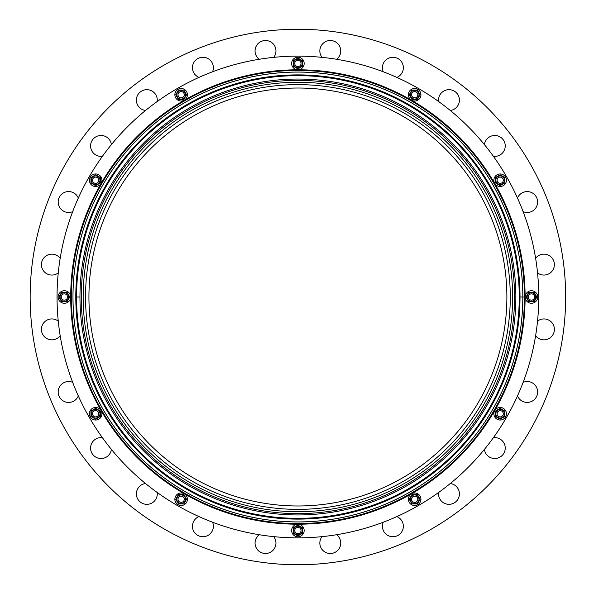 <?xml version="1.0" encoding="UTF-8"?>
<svg xmlns="http://www.w3.org/2000/svg" width="594" height="594" viewBox="0 0 594 594"><rect width="100%" height="100%" fill="white"/><g stroke="black" fill="none" stroke-linecap="round" stroke-linejoin="round"><path stroke-width="0.89" d="M30.153 297A267.753 267.753 0 0 0 431.779 528.883A267.753 267.753 0 0 0 431.779 65.117A267.753 267.753 0 0 0 30.153 297A267.753 267.753 0 0 1 431.779 65.117A267.753 267.753 0 0 1 431.779 528.883A267.753 267.753 0 0 1 30.153 297A267.753 267.753 0 0 0 431.779 528.883A267.753 267.753 0 0 0 431.779 65.117A267.753 267.753 0 0 0 30.153 297M198.99 77.406A10.447 10.447 0 0 1 205.004 57.484A10.447 10.447 0 0 1 212.57 71.777A10.447 10.447 0 0 0 205.004 57.484A10.447 10.447 0 0 0 198.99 77.406A10.447 10.447 0 0 1 205.004 57.484A10.447 10.447 0 0 1 212.57 71.777M102.443 156.281A10.447 10.447 0 0 1 90.578 145.931A10.447 10.447 0 0 1 100.371 135.499A10.447 10.447 0 0 1 111.39 144.617A10.447 10.447 0 0 0 100.371 135.499A10.447 10.447 0 0 0 90.578 145.931A10.447 10.447 0 0 0 102.443 156.281A10.447 10.447 0 0 1 90.578 145.931A10.447 10.447 0 0 1 100.371 135.499A10.447 10.447 0 0 1 111.39 144.617M58.271 272.869A10.447 10.447 0 0 1 41.417 264.612A10.447 10.447 0 0 1 60.187 258.293A10.447 10.447 0 0 0 41.417 264.612A10.447 10.447 0 0 0 58.271 272.869A10.447 10.447 0 0 1 41.417 264.612A10.447 10.447 0 0 1 60.187 258.293M78.311 395.916A10.447 10.447 0 0 1 58.182 391.966A10.447 10.447 0 0 1 72.683 382.336A10.447 10.447 0 0 0 58.182 391.966A10.447 10.447 0 0 0 78.311 395.916A10.447 10.447 0 0 1 58.182 391.966A10.447 10.447 0 0 1 72.683 382.336M157.187 492.463A10.447 10.447 0 0 1 147.542 504.306A10.447 10.447 0 0 1 136.382 493.881A10.447 10.447 0 0 1 145.523 483.516A10.447 10.447 0 0 0 136.382 493.881A10.447 10.447 0 0 0 147.542 504.306A10.447 10.447 0 0 0 157.187 492.463A10.447 10.447 0 0 1 147.542 504.306A10.447 10.447 0 0 1 136.382 493.881A10.447 10.447 0 0 1 145.523 483.516M319.847 543.035A10.447 10.447 0 0 1 322.037 536.634A10.447 10.447 0 0 0 334.942 552.398A10.447 10.447 0 0 0 336.612 534.719A10.447 10.447 0 0 1 334.942 552.398A10.447 10.447 0 0 1 322.037 536.634A10.447 10.447 0 0 0 334.942 552.398A10.447 10.447 0 0 0 336.612 534.719A10.447 10.447 0 0 1 334.942 552.398A10.447 10.447 0 0 1 319.847 543.035M450.289 483.516A10.447 10.447 0 0 1 459.385 494.757A10.447 10.447 0 0 1 448.537 504.321A10.447 10.447 0 0 1 438.624 492.463A10.447 10.447 0 0 0 448.537 504.321A10.447 10.447 0 0 0 459.385 494.757A10.447 10.447 0 0 0 450.289 483.516A10.447 10.447 0 0 1 459.385 494.757A10.447 10.447 0 0 1 448.537 504.321A10.447 10.447 0 0 1 438.624 492.463M523.128 382.336A10.447 10.447 0 0 1 536.82 387.949A10.447 10.447 0 0 1 531.155 401.626A10.447 10.447 0 0 1 517.5 395.916A10.447 10.447 0 0 0 531.155 401.626A10.447 10.447 0 0 0 536.82 387.949A10.447 10.447 0 0 0 523.128 382.336A10.447 10.447 0 0 1 536.82 387.949A10.447 10.447 0 0 1 531.155 401.626A10.447 10.447 0 0 1 517.5 395.916M535.625 258.293A10.447 10.447 0 0 1 550.289 256.311A10.447 10.447 0 0 1 552.22 270.983A10.447 10.447 0 0 1 537.54 272.869A10.447 10.447 0 0 0 552.22 270.983A10.447 10.447 0 0 0 550.289 256.311A10.447 10.447 0 0 0 535.625 258.293A10.447 10.447 0 0 1 550.289 256.311A10.447 10.447 0 0 1 552.22 270.983A10.447 10.447 0 0 1 537.54 272.869M484.422 144.617A10.447 10.447 0 0 1 496.131 135.566A10.447 10.447 0 0 1 505.145 147.312A10.447 10.447 0 0 1 493.369 156.281A10.447 10.447 0 0 0 505.145 147.312A10.447 10.447 0 0 0 496.131 135.566A10.447 10.447 0 0 0 484.422 144.617A10.447 10.447 0 0 1 496.131 135.566A10.447 10.447 0 0 1 505.145 147.312A10.447 10.447 0 0 1 493.369 156.281M383.241 71.777A10.447 10.447 0 0 1 391.528 57.366A10.447 10.447 0 0 1 396.822 77.406A10.447 10.447 0 0 0 391.528 57.366A10.447 10.447 0 0 0 383.241 71.777A10.447 10.447 0 0 1 391.528 57.366A10.447 10.447 0 0 1 396.822 77.406M319.847 50.965A10.447 10.447 0 0 1 334.942 41.602A10.447 10.447 0 0 1 336.612 59.281A10.447 10.447 0 0 0 334.942 41.602A10.447 10.447 0 0 0 322.037 57.366A10.447 10.447 0 0 1 334.942 41.602A10.447 10.447 0 0 1 336.612 59.281A10.447 10.447 0 0 0 334.942 41.602A10.447 10.447 0 0 0 322.037 57.366A10.447 10.447 0 0 1 319.847 50.965M255.064 543.035A10.447 10.447 0 0 1 259.192 534.719A10.447 10.447 0 0 0 268.896 552.925A10.447 10.447 0 0 0 273.767 536.634A10.447 10.447 0 0 1 268.896 552.925A10.447 10.447 0 0 1 259.192 534.719A10.447 10.447 0 0 0 268.896 552.925A10.447 10.447 0 0 0 273.767 536.634A10.447 10.447 0 0 1 268.896 552.925A10.447 10.447 0 0 1 255.064 543.035M438.624 101.537A10.447 10.447 0 0 1 448.537 89.679A10.447 10.447 0 0 1 459.385 99.243A10.447 10.447 0 0 1 450.289 110.484A10.447 10.447 0 0 0 459.385 99.243A10.447 10.447 0 0 0 448.537 89.679A10.447 10.447 0 0 0 438.624 101.537A10.447 10.447 0 0 1 448.537 89.679A10.447 10.447 0 0 1 459.385 99.243A10.447 10.447 0 0 1 450.289 110.484M517.5 198.084A10.447 10.447 0 0 1 531.155 192.374A10.447 10.447 0 0 1 536.82 206.051A10.447 10.447 0 0 1 523.128 211.664A10.447 10.447 0 0 0 536.82 206.051A10.447 10.447 0 0 0 531.155 192.374A10.447 10.447 0 0 0 517.5 198.084A10.447 10.447 0 0 1 531.155 192.374A10.447 10.447 0 0 1 536.82 206.051A10.447 10.447 0 0 1 523.128 211.664M537.54 321.131A10.447 10.447 0 0 1 552.22 323.017A10.447 10.447 0 0 1 550.289 337.689A10.447 10.447 0 0 1 535.625 335.707A10.447 10.447 0 0 0 550.289 337.689A10.447 10.447 0 0 0 552.22 323.017A10.447 10.447 0 0 0 537.54 321.131A10.447 10.447 0 0 1 552.22 323.017A10.447 10.447 0 0 1 550.289 337.689A10.447 10.447 0 0 1 535.625 335.707M493.369 437.719A10.447 10.447 0 0 1 505.145 446.688A10.447 10.447 0 0 1 496.131 458.434A10.447 10.447 0 0 1 484.422 449.383A10.447 10.447 0 0 0 496.131 458.434A10.447 10.447 0 0 0 505.145 446.688A10.447 10.447 0 0 0 493.369 437.719A10.447 10.447 0 0 1 505.145 446.688A10.447 10.447 0 0 1 496.131 458.434A10.447 10.447 0 0 1 484.422 449.383M396.822 516.594A10.447 10.447 0 0 1 391.528 536.634A10.447 10.447 0 0 1 383.241 522.223A10.447 10.447 0 0 0 391.528 536.634A10.447 10.447 0 0 0 396.822 516.594A10.447 10.447 0 0 1 391.528 536.634A10.447 10.447 0 0 1 383.241 522.223M212.57 522.223A10.447 10.447 0 0 1 205.004 536.516A10.447 10.447 0 0 1 198.99 516.594A10.447 10.447 0 0 0 205.004 536.516A10.447 10.447 0 0 0 212.57 522.223A10.447 10.447 0 0 1 205.004 536.516A10.447 10.447 0 0 1 198.99 516.594M111.39 449.383A10.447 10.447 0 0 1 100.371 458.501A10.447 10.447 0 0 1 90.578 448.069A10.447 10.447 0 0 1 102.443 437.719A10.447 10.447 0 0 0 90.578 448.069A10.447 10.447 0 0 0 100.371 458.501A10.447 10.447 0 0 0 111.39 449.383A10.447 10.447 0 0 1 100.371 458.501A10.447 10.447 0 0 1 90.578 448.069A10.447 10.447 0 0 1 102.443 437.719M60.187 335.707A10.447 10.447 0 0 1 41.417 329.388A10.447 10.447 0 0 1 58.271 321.131A10.447 10.447 0 0 0 41.417 329.388A10.447 10.447 0 0 0 60.187 335.707A10.447 10.447 0 0 1 41.417 329.388A10.447 10.447 0 0 1 58.271 321.131M72.683 211.664A10.447 10.447 0 0 1 58.182 202.034A10.447 10.447 0 0 1 78.311 198.084A10.447 10.447 0 0 0 58.182 202.034A10.447 10.447 0 0 0 72.683 211.664A10.447 10.447 0 0 1 58.182 202.034A10.447 10.447 0 0 1 78.311 198.084M145.523 110.484A10.447 10.447 0 0 1 136.382 100.119A10.447 10.447 0 0 1 147.542 89.694A10.447 10.447 0 0 1 157.187 101.537A10.447 10.447 0 0 0 147.542 89.694A10.447 10.447 0 0 0 136.382 100.119A10.447 10.447 0 0 0 145.523 110.484A10.447 10.447 0 0 1 136.382 100.119A10.447 10.447 0 0 1 147.542 89.694A10.447 10.447 0 0 1 157.187 101.537M255.064 50.965A10.447 10.447 0 0 1 268.896 41.075A10.447 10.447 0 0 1 273.767 57.366A10.447 10.447 0 0 0 268.896 41.075A10.447 10.447 0 0 0 259.192 59.281A10.447 10.447 0 0 1 268.896 41.075A10.447 10.447 0 0 1 273.767 57.366A10.447 10.447 0 0 0 268.896 41.075A10.447 10.447 0 0 0 259.192 59.281A10.447 10.447 0 0 1 255.064 50.965M538.751 297A240.845 240.845 0 0 0 177.48 88.417A240.845 240.845 0 0 0 177.48 505.583A240.845 240.845 0 0 0 538.751 297A240.845 240.845 0 0 0 177.48 88.417A240.845 240.845 0 0 0 177.48 505.583A240.845 240.845 0 0 0 538.751 297A240.845 240.845 0 0 1 177.48 505.583A240.845 240.845 0 0 1 177.48 88.417A240.845 240.845 0 0 1 538.751 297A240.845 240.845 0 0 1 177.48 505.583A240.845 240.845 0 0 1 177.48 88.417A240.845 240.845 0 0 1 538.751 297M525.111 297A227.205 227.205 0 0 1 184.303 493.763A227.205 227.205 0 0 1 184.303 100.238A227.205 227.205 0 0 1 525.111 297A227.205 227.205 0 0 0 184.303 100.238A227.205 227.205 0 0 0 184.303 493.763A227.205 227.205 0 0 0 525.111 297L522.846 297A224.94 224.94 0 0 1 185.432 491.802A224.94 224.94 0 0 1 185.432 102.198A224.94 224.94 0 0 1 522.846 297L525.111 297A227.205 227.205 0 0 0 184.303 100.238A227.205 227.205 0 0 0 184.303 493.763A227.205 227.205 0 0 0 525.111 297M524.45 297A226.544 226.544 0 0 1 184.63 493.198A226.544 226.544 0 0 1 184.63 100.802A226.544 226.544 0 0 1 524.45 297M528.823 295.27L528.304 297L528.823 298.73L528.304 297L528.823 295.27L528.304 297A3.133 3.133 0 0 0 533.004 299.718A3.133 3.133 0 0 0 533.004 294.282A3.133 3.133 0 0 0 528.304 297A3.133 3.133 0 0 1 533.004 294.282A3.133 3.133 0 0 1 533.004 299.718A3.133 3.133 0 0 1 528.304 297A3.133 3.133 0 0 0 533.004 299.718A3.133 3.133 0 0 0 533.004 294.282A3.133 3.133 0 0 0 528.304 297L528.823 298.73M498.745 410.966L497.438 412.199A3.133 3.133 0 0 0 500.148 416.899A3.133 3.133 0 0 0 502.866 412.199A3.133 3.133 0 0 0 497.438 412.199A3.133 3.133 0 0 1 502.866 412.199A3.133 3.133 0 0 1 500.148 416.899A3.133 3.133 0 0 1 497.438 412.199A3.133 3.133 0 0 0 500.148 416.899A3.133 3.133 0 0 0 502.866 412.199A3.133 3.133 0 0 0 497.438 412.199L497.022 413.951L497.438 412.199M414.857 496.116L413.105 496.532A3.133 3.133 0 0 0 413.105 501.96A3.133 3.133 0 0 0 417.805 499.242A3.133 3.133 0 0 0 413.105 496.532A3.133 3.133 0 0 1 417.805 499.242A3.133 3.133 0 0 1 413.105 501.96A3.133 3.133 0 0 1 413.105 496.532A3.133 3.133 0 0 0 413.105 501.96A3.133 3.133 0 0 0 417.805 499.242A3.133 3.133 0 0 0 413.105 496.532L411.865 497.846L413.105 496.532M299.628 527.918L297.906 527.398L296.176 527.918L297.906 527.398A3.133 3.133 0 0 0 295.188 532.098A3.133 3.133 0 0 0 300.623 532.098A3.133 3.133 0 0 0 297.906 527.398A3.133 3.133 0 0 1 300.623 532.098A3.133 3.133 0 0 1 295.188 532.098A3.133 3.133 0 0 1 297.906 527.398L299.628 527.918L297.906 527.398A3.133 3.133 0 0 0 295.188 532.098A3.133 3.133 0 0 0 300.623 532.098A3.133 3.133 0 0 0 297.906 527.398L296.176 527.918M183.94 497.846L182.707 496.532A3.133 3.133 0 0 0 178.007 499.242A3.133 3.133 0 0 0 182.707 501.96A3.133 3.133 0 0 0 182.707 496.532A3.133 3.133 0 0 1 182.707 501.96A3.133 3.133 0 0 1 178.007 499.242A3.133 3.133 0 0 1 182.707 496.532A3.133 3.133 0 0 0 178.007 499.242A3.133 3.133 0 0 0 182.707 501.96A3.133 3.133 0 0 0 182.707 496.532L180.955 496.116L182.707 496.532M98.79 413.951L98.374 412.199A3.133 3.133 0 0 0 92.946 412.199A3.133 3.133 0 0 0 95.656 416.899A3.133 3.133 0 0 0 98.374 412.199A3.133 3.133 0 0 1 95.656 416.899A3.133 3.133 0 0 1 92.946 412.199A3.133 3.133 0 0 1 98.374 412.199A3.133 3.133 0 0 0 92.946 412.199A3.133 3.133 0 0 0 95.656 416.899A3.133 3.133 0 0 0 98.374 412.199L97.06 410.966L98.374 412.199M66.988 298.73L67.508 297L66.988 295.27L67.508 297A3.133 3.133 0 0 0 62.808 294.282A3.133 3.133 0 0 0 62.808 299.718A3.133 3.133 0 0 0 67.508 297A3.133 3.133 0 0 1 62.808 299.718A3.133 3.133 0 0 1 62.808 294.282A3.133 3.133 0 0 1 67.508 297L66.988 298.73L67.508 297A3.133 3.133 0 0 0 62.808 294.282A3.133 3.133 0 0 0 62.808 299.718A3.133 3.133 0 0 0 67.508 297L66.988 295.27M97.06 183.034L98.374 181.801A3.133 3.133 0 0 0 95.656 177.101A3.133 3.133 0 0 0 92.946 181.801A3.133 3.133 0 0 0 98.374 181.801A3.133 3.133 0 0 1 92.946 181.801A3.133 3.133 0 0 1 95.656 177.101A3.133 3.133 0 0 1 98.374 181.801A3.133 3.133 0 0 1 92.946 181.801A3.133 3.133 0 0 1 95.656 177.101A3.133 3.133 0 0 1 98.374 181.801A3.133 3.133 0 0 0 95.656 177.101A3.133 3.133 0 0 0 92.946 181.801A3.133 3.133 0 0 0 98.374 181.801L98.79 180.049L98.374 181.801M180.955 97.884L182.707 97.468A3.133 3.133 0 0 0 182.707 92.04A3.133 3.133 0 0 0 178.007 94.758A3.133 3.133 0 0 0 182.707 97.468A3.133 3.133 0 0 1 178.007 94.758A3.133 3.133 0 0 1 182.707 92.04A3.133 3.133 0 0 1 182.707 97.468A3.133 3.133 0 0 0 182.707 92.04A3.133 3.133 0 0 0 178.007 94.758A3.133 3.133 0 0 0 182.707 97.468L183.94 96.154L182.707 97.468M296.176 66.083L297.906 66.602L299.628 66.083L297.906 66.602A3.133 3.133 0 0 0 300.623 61.902A3.133 3.133 0 0 0 295.188 61.902A3.133 3.133 0 0 0 297.906 66.602A3.133 3.133 0 0 1 295.188 61.902A3.133 3.133 0 0 1 300.623 61.902A3.133 3.133 0 0 1 297.906 66.602L296.176 66.083L297.906 66.602A3.133 3.133 0 0 0 300.623 61.902A3.133 3.133 0 0 0 295.188 61.902A3.133 3.133 0 0 0 297.906 66.602L299.628 66.083M411.865 96.154L413.105 97.468A3.133 3.133 0 0 0 417.805 94.758A3.133 3.133 0 0 0 413.105 92.04A3.133 3.133 0 0 0 413.105 97.468A3.133 3.133 0 0 1 413.105 92.04A3.133 3.133 0 0 1 417.805 94.758A3.133 3.133 0 0 1 413.105 97.468A3.133 3.133 0 0 0 417.805 94.758A3.133 3.133 0 0 0 413.105 92.04A3.133 3.133 0 0 0 413.105 97.468L414.857 97.884L413.105 97.468A3.133 3.133 0 0 1 412.585 92.412A3.133 3.133 0 0 1 417.552 93.518M497.022 180.049L497.438 181.801A3.133 3.133 0 0 0 502.866 181.801A3.133 3.133 0 0 0 500.148 177.101A3.133 3.133 0 0 0 497.438 181.801A3.133 3.133 0 0 1 500.148 177.101A3.133 3.133 0 0 1 502.866 181.801A3.133 3.133 0 0 1 497.438 181.801A3.133 3.133 0 0 1 500.148 177.101A3.133 3.133 0 0 1 502.866 181.801A3.133 3.133 0 0 1 497.438 181.801A3.133 3.133 0 0 0 502.866 181.801A3.133 3.133 0 0 0 500.148 177.101A3.133 3.133 0 0 0 497.438 181.801L498.745 183.034L497.438 181.801M514.545 297A216.639 216.639 0 0 0 189.59 109.385A216.639 216.639 0 0 0 189.59 484.615A216.639 216.639 0 0 0 514.545 297A216.639 216.639 0 0 1 189.59 484.615A216.639 216.639 0 0 1 189.59 109.385A216.639 216.639 0 0 1 514.545 297L515.852 297A217.946 217.946 0 0 1 297.906 514.946A217.946 217.946 0 0 1 79.96 297L76.559 297A221.347 221.347 0 0 1 297.906 75.653A221.347 221.347 0 0 1 519.253 297L522.817 297A224.911 224.911 0 0 1 185.447 491.78A224.911 224.911 0 0 1 185.447 102.22A224.911 224.911 0 0 1 522.817 297L522.846 297A224.94 224.94 0 0 0 185.432 102.198A224.94 224.94 0 0 0 185.432 491.802A224.94 224.94 0 0 0 522.846 297L522.817 297A224.911 224.911 0 0 0 185.447 102.22A224.911 224.911 0 0 0 185.447 491.78A224.911 224.911 0 0 0 522.817 297L519.253 297A221.347 221.347 0 0 1 297.906 518.347A221.347 221.347 0 0 1 76.559 297A221.347 221.347 0 0 0 297.906 518.347A221.347 221.347 0 0 0 519.253 297A221.347 221.347 0 0 0 297.906 75.653A221.347 221.347 0 0 0 76.559 297L79.96 297A217.946 217.946 0 0 1 297.906 79.054A217.946 217.946 0 0 1 515.852 297L514.545 297A216.639 216.639 0 0 1 189.59 484.615A216.639 216.639 0 0 1 189.59 109.385A216.639 216.639 0 0 1 514.545 297M512.629 297A214.724 214.724 0 0 1 190.54 482.959A214.724 214.724 0 0 1 190.54 111.041A214.724 214.724 0 0 1 512.629 297A214.724 214.724 0 0 0 190.54 111.041A214.724 214.724 0 0 0 190.54 482.959A214.724 214.724 0 0 0 512.629 297A214.724 214.724 0 0 0 190.54 111.041A214.724 214.724 0 0 0 190.54 482.959A214.724 214.724 0 0 0 512.629 297M79.96 297A217.946 217.946 0 0 0 297.906 514.946A217.946 217.946 0 0 0 515.852 297A217.946 217.946 0 0 0 297.906 79.054A217.946 217.946 0 0 0 79.96 297A217.946 217.946 0 0 1 297.906 79.054A217.946 217.946 0 0 1 515.852 297A217.946 217.946 0 0 1 297.906 514.946A217.946 217.946 0 0 1 79.96 297M293.592 63.469A4.306 4.306 0 0 0 300.059 67.196A4.306 4.306 0 0 0 300.059 59.734A4.306 4.306 0 0 0 293.592 63.469A4.306 4.306 0 0 1 300.059 59.734A4.306 4.306 0 0 1 300.059 67.196A4.306 4.306 0 0 1 293.592 63.469L293.206 63.469L293.206 66.179L297.906 68.897L302.606 66.179L302.606 60.751L297.906 58.041L293.206 60.751L293.206 63.469L293.592 63.469A4.306 4.306 0 0 0 300.059 67.196A4.306 4.306 0 0 0 300.059 59.734A4.306 4.306 0 0 0 293.592 63.469M302.606 66.179L297.906 68.897L293.206 66.179L293.206 60.751L297.906 58.041L293.206 60.751L297.906 58.041L302.606 60.751L302.606 66.179L297.906 68.897L293.206 66.179L293.206 60.751L293.206 66.179L297.906 68.897L302.606 66.179L297.906 68.897L293.206 66.179L297.906 68.897L302.606 66.179L302.606 60.751L297.906 58.041L302.606 60.751L297.906 58.041L293.206 60.751L297.906 58.041L302.606 60.751M297.906 69.736A6.267 6.267 0 0 0 303.334 60.336A6.267 6.267 0 0 0 292.478 60.336A6.267 6.267 0 0 0 297.906 69.736A6.267 6.267 0 0 0 303.334 60.336A6.267 6.267 0 0 0 292.478 60.336A6.267 6.267 0 0 0 297.906 69.736A6.267 6.267 0 0 1 292.478 60.336A6.267 6.267 0 0 1 303.334 60.336A6.267 6.267 0 0 1 297.906 69.736A6.267 6.267 0 0 1 292.478 60.336A6.267 6.267 0 0 1 303.334 60.336A6.267 6.267 0 0 1 297.906 69.736M302.212 530.531A4.306 4.306 0 0 0 295.753 526.804A4.306 4.306 0 0 0 295.753 534.266A4.306 4.306 0 0 0 302.212 530.531A4.306 4.306 0 0 1 295.753 534.266A4.306 4.306 0 0 1 295.753 526.804A4.306 4.306 0 0 1 302.212 530.531L302.606 530.531L302.606 527.821L297.906 525.103L293.206 527.821L293.206 533.249L297.906 535.959L302.606 533.249L302.606 530.531L302.212 530.531A4.306 4.306 0 0 0 295.753 526.804A4.306 4.306 0 0 0 295.753 534.266A4.306 4.306 0 0 0 302.212 530.531M293.206 527.821L297.906 525.103L302.606 527.821L302.606 533.249L297.906 535.959L302.606 533.249L297.906 535.959L293.206 533.249L293.206 527.821L297.906 525.103L302.606 527.821L302.606 533.249L302.606 527.821L297.906 525.103L293.206 527.821L297.906 525.103L302.606 527.821L297.906 525.103L293.206 527.821L293.206 533.249L297.906 535.959L293.206 533.249L297.906 535.959L302.606 533.249L297.906 535.959L293.206 533.249M297.906 524.264A6.267 6.267 0 0 0 292.478 533.664A6.267 6.267 0 0 0 303.334 533.664A6.267 6.267 0 0 0 297.906 524.264A6.267 6.267 0 0 0 292.478 533.664A6.267 6.267 0 0 0 303.334 533.664A6.267 6.267 0 0 0 297.906 524.264A6.267 6.267 0 0 1 303.334 533.664A6.267 6.267 0 0 1 292.478 533.664A6.267 6.267 0 0 1 297.906 524.264A6.267 6.267 0 0 1 303.334 533.664A6.267 6.267 0 0 1 292.478 533.664A6.267 6.267 0 0 1 297.906 524.264M64.375 301.307A4.306 4.306 0 0 0 68.102 294.847A4.306 4.306 0 0 0 60.64 294.847A4.306 4.306 0 0 0 64.375 301.307A4.306 4.306 0 0 1 60.64 294.847A4.306 4.306 0 0 1 68.102 294.847A4.306 4.306 0 0 1 64.375 301.307L64.375 301.7L67.085 301.7L69.802 297L67.085 292.3L61.657 292.3L58.94 297L61.657 301.7L64.375 301.7L64.375 301.307A4.306 4.306 0 0 0 68.102 294.847A4.306 4.306 0 0 0 60.64 294.847A4.306 4.306 0 0 0 64.375 301.307M67.085 292.3L69.802 297L67.085 301.7L61.657 301.7L58.94 297L61.657 301.7L58.94 297L61.657 292.3L67.085 292.3L69.802 297L67.085 301.7L61.657 301.7L67.085 301.7L69.802 297L67.085 292.3L69.802 297L67.085 301.7L69.802 297L67.085 292.3L61.657 292.3L58.94 297L61.657 292.3L58.94 297L61.657 301.7L58.94 297L61.657 292.3M70.641 297A6.267 6.267 0 0 0 61.241 291.572A6.267 6.267 0 0 0 61.241 302.428A6.267 6.267 0 0 0 70.641 297A6.267 6.267 0 0 0 61.241 291.572A6.267 6.267 0 0 0 61.241 302.428A6.267 6.267 0 0 0 70.641 297A6.267 6.267 0 0 1 61.241 302.428A6.267 6.267 0 0 1 61.241 291.572A6.267 6.267 0 0 1 70.641 297A6.267 6.267 0 0 1 61.241 302.428A6.267 6.267 0 0 1 61.241 291.572A6.267 6.267 0 0 1 70.641 297M502.309 410.031A4.306 4.306 0 0 0 495.841 413.766A4.306 4.306 0 0 0 502.309 417.5A4.306 4.306 0 0 0 502.309 410.031A4.306 4.306 0 0 1 502.309 417.5A4.306 4.306 0 0 1 495.841 413.766A4.306 4.306 0 0 1 502.309 410.031L502.502 409.697L500.148 408.338L495.448 411.055L495.448 416.483L500.148 419.193L504.855 416.483L504.855 411.055L502.502 409.697L502.309 410.031A4.306 4.306 0 0 0 495.841 413.766A4.306 4.306 0 0 0 502.309 417.5A4.306 4.306 0 0 0 502.309 410.031M504.855 411.055L504.855 416.483L500.148 419.193L495.448 416.483L495.448 411.055L500.148 408.338L504.855 411.055L500.148 408.338L495.448 411.055L500.148 408.338L495.448 411.055L495.448 416.483L500.148 419.193L504.855 416.483L500.148 419.193L504.855 416.483L504.855 411.055L502.502 409.697M494.72 410.632A6.267 6.267 0 0 0 500.148 420.032A6.267 6.267 0 0 0 505.583 410.632A6.267 6.267 0 0 0 494.72 410.632A6.267 6.267 0 0 0 500.148 420.032A6.267 6.267 0 0 0 505.583 410.632A6.267 6.267 0 0 0 494.72 410.632A6.267 6.267 0 0 1 505.583 410.632A6.267 6.267 0 0 1 500.148 420.032A6.267 6.267 0 0 1 494.72 410.632A6.267 6.267 0 0 1 505.583 410.632A6.267 6.267 0 0 1 500.148 420.032A6.267 6.267 0 0 1 494.72 410.632M418.406 497.089A4.306 4.306 0 0 0 410.937 497.089A4.306 4.306 0 0 0 414.671 503.556A4.306 4.306 0 0 0 418.406 497.089A4.306 4.306 0 0 1 414.671 503.556A4.306 4.306 0 0 1 410.937 497.089A4.306 4.306 0 0 1 418.406 497.089L418.74 496.896L417.389 494.542L411.954 494.542L409.244 499.242L411.954 503.95L417.389 503.95L420.099 499.242L418.74 496.896L418.406 497.089A4.306 4.306 0 0 0 410.937 497.089A4.306 4.306 0 0 0 414.671 503.556A4.306 4.306 0 0 0 418.406 497.089M417.389 503.95L420.099 499.242L417.389 503.95L411.954 503.95L409.244 499.242L411.954 494.542L417.389 494.542L420.099 499.242L417.389 503.95L420.099 499.242L417.389 494.542L411.954 494.542L409.244 499.242L411.954 494.542L409.244 499.242L411.954 503.95L417.389 503.95L420.099 499.242M411.538 493.814A6.267 6.267 0 0 0 411.538 504.677A6.267 6.267 0 0 0 420.938 499.242A6.267 6.267 0 0 0 411.538 493.814A6.267 6.267 0 0 0 411.538 504.677A6.267 6.267 0 0 0 420.938 499.242A6.267 6.267 0 0 0 411.538 493.814A6.267 6.267 0 0 1 420.938 499.242A6.267 6.267 0 0 1 411.538 504.677A6.267 6.267 0 0 1 411.538 493.814A6.267 6.267 0 0 1 420.938 499.242A6.267 6.267 0 0 1 411.538 504.677A6.267 6.267 0 0 1 411.538 493.814M184.875 501.403A4.306 4.306 0 0 0 181.14 494.936A4.306 4.306 0 0 0 177.406 501.403A4.306 4.306 0 0 0 184.875 501.403A4.306 4.306 0 0 1 177.406 501.403A4.306 4.306 0 0 1 181.14 494.936A4.306 4.306 0 0 1 184.875 501.403L185.209 501.596L186.568 499.242L183.85 494.542L178.423 494.542L175.713 499.242L178.423 503.95L183.85 503.95L185.209 501.596L184.875 501.403A4.306 4.306 0 0 0 181.14 494.936A4.306 4.306 0 0 0 177.406 501.403A4.306 4.306 0 0 0 184.875 501.403M183.85 503.95L178.423 503.95L175.713 499.242L178.423 494.542L183.85 494.542L186.568 499.242L183.85 503.95L186.568 499.242L183.85 494.542L186.568 499.242L183.85 494.542L178.423 494.542L175.713 499.242L178.423 503.95L175.713 499.242L178.423 503.95L183.85 503.95L185.209 501.596M184.274 493.814A6.267 6.267 0 0 0 174.866 499.242A6.267 6.267 0 0 0 184.274 504.677A6.267 6.267 0 0 0 184.274 493.814A6.267 6.267 0 0 0 174.866 499.242A6.267 6.267 0 0 0 184.274 504.677A6.267 6.267 0 0 0 184.274 493.814A6.267 6.267 0 0 1 184.274 504.677A6.267 6.267 0 0 1 174.866 499.242A6.267 6.267 0 0 1 184.274 493.814A6.267 6.267 0 0 1 184.274 504.677A6.267 6.267 0 0 1 174.866 499.242A6.267 6.267 0 0 1 184.274 493.814M97.817 417.5A4.306 4.306 0 0 0 97.817 410.031A4.306 4.306 0 0 0 91.35 413.766A4.306 4.306 0 0 0 97.817 417.5A4.306 4.306 0 0 1 91.35 413.766A4.306 4.306 0 0 1 97.817 410.031A4.306 4.306 0 0 1 97.817 417.5L98.01 417.842L100.364 416.483L100.364 411.055L95.656 408.338L90.956 411.055L90.956 416.483L95.656 419.193L98.01 417.842L97.817 417.5A4.306 4.306 0 0 0 97.817 410.031A4.306 4.306 0 0 0 91.35 413.766A4.306 4.306 0 0 0 97.817 417.5M90.956 416.483L95.656 419.193L90.956 416.483L90.956 411.055L95.656 408.338L100.364 411.055L100.364 416.483L95.656 419.193L90.956 416.483L95.656 419.193L98.01 417.842L100.364 416.483L100.364 411.055L95.656 408.338L100.364 411.055L95.656 408.338L90.956 411.055L90.956 416.483L95.656 419.193M101.091 410.632A6.267 6.267 0 0 0 90.229 410.632A6.267 6.267 0 0 0 95.656 420.032A6.267 6.267 0 0 0 101.091 410.632A6.267 6.267 0 0 0 90.229 410.632A6.267 6.267 0 0 0 95.656 420.032A6.267 6.267 0 0 0 101.091 410.632A6.267 6.267 0 0 1 95.656 420.032A6.267 6.267 0 0 1 90.229 410.632A6.267 6.267 0 0 1 101.091 410.632A6.267 6.267 0 0 1 95.656 420.032A6.267 6.267 0 0 1 90.229 410.632A6.267 6.267 0 0 1 101.091 410.632M93.503 183.969A4.306 4.306 0 0 0 99.97 180.234A4.306 4.306 0 0 0 93.503 176.5A4.306 4.306 0 0 0 93.503 183.969A4.306 4.306 0 0 1 93.503 176.5A4.306 4.306 0 0 1 99.97 180.234A4.306 4.306 0 0 1 93.503 183.969L93.31 184.303L95.656 185.662L100.364 182.945L100.364 177.517L95.656 174.807L90.956 177.517L90.956 182.945L93.31 184.303L93.503 183.969A4.306 4.306 0 0 0 99.97 180.234A4.306 4.306 0 0 0 93.503 176.5A4.306 4.306 0 0 0 93.503 183.969M90.956 182.945L90.956 177.517L95.656 174.807L100.364 177.517L100.364 182.945L95.656 185.662L90.956 182.945L95.656 185.662L100.364 182.945L95.656 185.662L100.364 182.945L100.364 177.517L95.656 174.807L90.956 177.517L95.656 174.807L90.956 177.517L90.956 182.945L93.31 184.303M101.091 183.368A6.267 6.267 0 0 0 95.656 173.968A6.267 6.267 0 0 0 90.229 183.368A6.267 6.267 0 0 0 101.091 183.368A6.267 6.267 0 0 0 95.656 173.968A6.267 6.267 0 0 0 90.229 183.368A6.267 6.267 0 0 0 101.091 183.368A6.267 6.267 0 0 1 90.229 183.368A6.267 6.267 0 0 1 95.656 173.968A6.267 6.267 0 0 1 101.091 183.368A6.267 6.267 0 0 1 90.229 183.368A6.267 6.267 0 0 1 95.656 173.968A6.267 6.267 0 0 1 101.091 183.368M177.406 96.911A4.306 4.306 0 0 0 184.875 96.911A4.306 4.306 0 0 0 181.14 90.444A4.306 4.306 0 0 0 177.406 96.911A4.306 4.306 0 0 1 181.14 90.444A4.306 4.306 0 0 1 184.875 96.911A4.306 4.306 0 0 1 177.406 96.911L177.064 97.104L178.423 99.458L183.85 99.458L186.568 94.758L183.85 90.05L178.423 90.05L175.713 94.758L177.064 97.104L177.406 96.911A4.306 4.306 0 0 0 184.875 96.911A4.306 4.306 0 0 0 181.14 90.444A4.306 4.306 0 0 0 177.406 96.911M178.423 90.05L175.713 94.758L178.423 90.05L183.85 90.05L186.568 94.758L183.85 99.458L178.423 99.458L175.713 94.758L178.423 90.05L175.713 94.758L178.423 99.458L183.85 99.458L186.568 94.758L183.85 99.458L186.568 94.758L183.85 90.05L178.423 90.05L175.713 94.758M184.274 100.186A6.267 6.267 0 0 0 184.274 89.323A6.267 6.267 0 0 0 174.866 94.758A6.267 6.267 0 0 0 184.274 100.186A6.267 6.267 0 0 0 184.274 89.323A6.267 6.267 0 0 0 174.866 94.758A6.267 6.267 0 0 0 184.274 100.186A6.267 6.267 0 0 1 174.866 94.758A6.267 6.267 0 0 1 184.274 89.323A6.267 6.267 0 0 1 184.274 100.186A6.267 6.267 0 0 1 174.866 94.758A6.267 6.267 0 0 1 184.274 89.323A6.267 6.267 0 0 1 184.274 100.186M410.937 92.597A4.306 4.306 0 0 0 414.671 99.064A4.306 4.306 0 0 0 418.406 92.597A4.306 4.306 0 0 0 410.937 92.597A4.306 4.306 0 0 1 418.406 92.597A4.306 4.306 0 0 1 414.671 99.064A4.306 4.306 0 0 1 410.937 92.597L410.603 92.404L409.244 94.758L411.954 99.458L417.389 99.458L420.099 94.758L417.389 90.05L411.954 90.05L410.603 92.404L410.937 92.597A4.306 4.306 0 0 0 414.671 99.064A4.306 4.306 0 0 0 418.406 92.597A4.306 4.306 0 0 0 410.937 92.597M411.954 90.05L417.389 90.05L420.099 94.758L417.389 99.458L411.954 99.458L409.244 94.758L411.954 90.05L409.244 94.758L411.954 99.458L409.244 94.758L411.954 99.458L417.389 99.458L420.099 94.758L417.389 90.05L420.099 94.758L417.389 90.05L411.954 90.05L410.603 92.404M411.538 100.186A6.267 6.267 0 0 0 420.938 94.758A6.267 6.267 0 0 0 411.538 89.323A6.267 6.267 0 0 0 411.538 100.186A6.267 6.267 0 0 0 420.938 94.758A6.267 6.267 0 0 0 411.538 89.323A6.267 6.267 0 0 0 411.538 100.186A6.267 6.267 0 0 1 411.538 89.323A6.267 6.267 0 0 1 420.938 94.758A6.267 6.267 0 0 1 411.538 100.186A6.267 6.267 0 0 1 411.538 89.323A6.267 6.267 0 0 1 420.938 94.758A6.267 6.267 0 0 1 411.538 100.186M494.72 183.368A6.267 6.267 0 0 0 505.583 183.368A6.267 6.267 0 0 0 500.148 173.968A6.267 6.267 0 0 0 494.72 183.368A6.267 6.267 0 0 0 505.583 183.368A6.267 6.267 0 0 0 500.148 173.968A6.267 6.267 0 0 0 494.72 183.368A6.267 6.267 0 0 1 500.148 173.968A6.267 6.267 0 0 1 505.583 183.368A6.267 6.267 0 0 1 494.72 183.368A6.267 6.267 0 0 1 500.148 173.968A6.267 6.267 0 0 1 505.583 183.368A6.267 6.267 0 0 1 494.72 183.368M497.995 176.5A4.306 4.306 0 0 1 504.462 180.234A4.306 4.306 0 0 1 497.995 183.969A4.306 4.306 0 0 1 497.995 176.5L497.802 176.158L495.448 177.517L495.448 182.945L500.148 185.662L504.855 182.945L504.855 177.517L500.148 174.807L497.802 176.158L497.995 176.5A4.306 4.306 0 0 0 497.995 183.969A4.306 4.306 0 0 0 504.462 180.234A4.306 4.306 0 0 0 497.995 176.5A4.306 4.306 0 0 1 504.462 180.234A4.306 4.306 0 0 1 497.995 183.969A4.306 4.306 0 0 1 497.995 176.5M500.148 185.662L495.448 182.945L500.148 185.662L495.448 182.945L495.448 177.517L500.148 174.807L504.855 177.517L500.148 174.807L504.855 177.517L504.855 182.945L500.148 185.662L504.855 182.945L504.855 177.517L500.148 174.807L495.448 177.517L495.448 182.945L500.148 185.662L495.448 182.945M525.17 297A6.267 6.267 0 0 0 534.57 302.428A6.267 6.267 0 0 0 534.57 291.572A6.267 6.267 0 0 0 525.17 297A6.267 6.267 0 0 0 534.57 302.428A6.267 6.267 0 0 0 534.57 291.572A6.267 6.267 0 0 0 525.17 297A6.267 6.267 0 0 1 534.57 291.572A6.267 6.267 0 0 1 534.57 302.428A6.267 6.267 0 0 1 525.17 297A6.267 6.267 0 0 1 534.57 291.572A6.267 6.267 0 0 1 534.57 302.428A6.267 6.267 0 0 1 525.17 297M531.437 292.694A4.306 4.306 0 0 0 527.702 299.153A4.306 4.306 0 0 0 535.172 299.153A4.306 4.306 0 0 0 531.437 292.694A4.306 4.306 0 0 1 535.172 299.153A4.306 4.306 0 0 1 527.702 299.153A4.306 4.306 0 0 1 531.437 292.694L531.437 292.3L528.727 292.3L526.009 297L528.727 301.7L534.154 301.7L536.865 297L534.154 292.3L531.437 292.3L531.437 292.694A4.306 4.306 0 0 0 527.702 299.153A4.306 4.306 0 0 0 535.172 299.153A4.306 4.306 0 0 0 531.437 292.694M528.727 301.7L526.009 297L528.727 292.3L534.154 292.3L536.865 297L534.154 292.3L536.865 297L534.154 301.7L528.727 301.7L526.009 297L528.727 292.3L534.154 292.3L528.727 292.3L526.009 297L528.727 301.7L526.009 297L528.727 292.3L526.009 297L528.727 301.7L534.154 301.7L536.865 297L534.154 301.7L536.865 297L534.154 292.3L536.865 297L534.154 301.7M88.929 297A208.977 208.977 0 0 0 402.398 477.977A208.977 208.977 0 0 0 402.398 116.023A208.977 208.977 0 0 0 88.929 297A208.977 208.977 0 0 1 402.398 116.023A208.977 208.977 0 0 1 402.398 477.977A208.977 208.977 0 0 1 88.929 297A208.977 208.977 0 0 1 402.398 116.023A208.977 208.977 0 0 1 402.398 477.977A208.977 208.977 0 0 1 88.929 297M510.276 297A212.377 212.377 0 0 0 191.721 113.075A212.377 212.377 0 0 0 191.721 480.925A212.377 212.377 0 0 0 510.276 297A212.377 212.377 0 0 1 191.721 480.925A212.377 212.377 0 0 1 191.721 113.075A212.377 212.377 0 0 1 510.276 297A212.377 212.377 0 0 1 191.721 480.925A212.377 212.377 0 0 1 191.721 113.075A212.377 212.377 0 0 1 510.276 297M75.794 297A222.111 222.111 0 0 0 408.962 489.352A222.111 222.111 0 0 0 408.962 104.648A222.111 222.111 0 0 0 75.794 297A222.111 222.111 0 0 0 408.962 489.352A222.111 222.111 0 0 0 408.962 104.648A222.111 222.111 0 0 0 75.794 297M522.846 297A224.94 224.94 0 0 1 185.432 491.802A224.94 224.94 0 0 1 185.432 102.198A224.94 224.94 0 0 1 522.846 297A224.911 224.911 0 0 0 185.447 102.22A224.911 224.911 0 0 0 185.447 491.78A224.911 224.911 0 0 0 522.817 297M519.253 297A221.347 221.347 0 0 0 297.906 75.653A221.347 221.347 0 0 0 76.559 297A221.347 221.347 0 0 0 297.906 518.347A221.347 221.347 0 0 0 519.253 297M495.448 411.055L500.148 408.338M504.855 416.483L500.148 419.193M409.244 499.242L411.954 494.542M183.85 494.542L186.568 499.242M178.423 503.95L175.713 499.242M95.656 408.338L100.364 411.055M100.364 182.945L95.656 185.662M90.956 177.517L95.656 174.807M186.568 94.758L183.85 99.458M411.954 99.458L409.244 94.758M417.389 90.05L420.099 94.758M500.148 174.807L504.855 177.517"/></g></svg>
